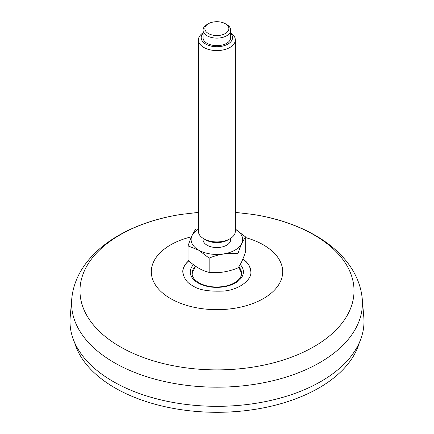 <?xml version="1.0" encoding="UTF-8"?>
<svg xmlns="http://www.w3.org/2000/svg" width="434" height="434" viewBox="0 0 434 434"><rect width="100%" height="100%" fill="white"/><g stroke="black" fill="none" stroke-linecap="round" stroke-linejoin="round"><path stroke-width="0.65" d="M250.874 271.874A34.042 19.758 -0.3 0 0 242.834 259.147C247.467 261.865 250.147 266.102 250.874 271.852C251.791 279.897 239.232 289.614 224.09 291.035C208.83 291.724 198.381 289.955 192.756 285.735C187.244 283.131 183.924 278.541 182.785 271.961C182.643 268.169 184.618 264.436 188.698 260.763M363.817 317.259A146.996 84.869 180 0 1 217 406.322A146.996 84.869 180 0 1 70.183 317.259L71.74 299.064A145.433 83.968 0 0 0 114.164 362.591A145.433 83.968 0 0 0 275.959 379.972A145.433 83.968 0 0 0 362.26 299.064L363.817 317.259M188.801 260.856A34.042 19.758 -0.3 0 0 182.79 272.085M241.537 274.142A24.727 14.355 -0.3 0 0 241.082 272.096L238.64 267.018M195.598 266.254L192.582 272.319A24.727 14.355 -0.3 0 0 192.148 274.364M237.962 267.903L237.962 253.651C240.534 245.644 243.105 240.1 245.682 237.013L245.682 251.27C243.116 259.272 240.544 264.816 237.962 267.903C228.382 271.858 218.774 273.344 209.15 272.362C202.136 270.783 195.105 266.726 188.058 260.183L188.058 245.932C190.634 237.897 193.211 232.353 195.777 229.293M245.682 237.013L235.326 229.152M209.15 272.362L209.15 258.105C218.736 254.15 228.338 252.664 237.962 253.651M209.15 258.105L198.604 250.136L188.058 245.932M235.326 229.174A25.769 14.881 180 0 1 234.978 250.147A25.769 14.881 180 0 1 198.647 250.082A25.769 14.881 180 0 1 198.419 229.174M230.709 238.32L230.709 239.557A13.839 7.991 180 0 1 222.165 246.941A13.839 7.991 180 0 1 207.083 245.21A13.839 7.991 180 0 1 203.031 239.557L203.031 238.32M235.326 39.923L235.326 231.273A18.45 10.655 180 0 1 229.917 238.803L227.964 239.937A15.684 9.054 180 0 1 205.781 239.937L203.823 238.803A18.45 10.655 180 0 1 198.419 231.273L198.419 39.923A18.45 10.655 0 0 0 203.823 47.458A18.45 10.655 0 0 0 223.933 49.769A18.45 10.655 0 0 0 235.326 39.923A18.45 10.655 0 0 0 230.709 32.876M229.917 238.803A18.45 10.655 180 0 1 203.823 238.803L205.781 239.937M203.031 32.876A18.45 10.655 0 0 0 198.419 39.923M203.031 33.402A15.684 9.054 0 0 0 216.87 46.72A15.684 9.054 0 0 0 230.709 33.402M230.709 30.13L230.709 37.666A13.839 7.991 180 0 1 222.165 45.049A13.839 7.991 180 0 1 207.083 43.313A13.839 7.991 180 0 1 203.031 37.666L203.031 30.13A13.839 7.991 0 0 0 207.083 35.783A13.839 7.991 0 0 0 222.165 37.514A13.839 7.991 0 0 0 230.709 30.13A13.839 7.991 0 0 0 226.656 24.483L225.349 23.729A11.995 6.922 0 0 0 208.391 23.729A11.995 6.922 0 0 0 208.391 33.521A11.995 6.922 0 0 0 225.349 33.521A11.995 6.922 0 0 0 225.354 23.729A11.995 6.922 0 0 0 225.349 23.729L226.656 24.483M208.391 23.729L207.083 24.483A13.839 7.991 0 0 0 203.031 30.13M359.363 342.6A144.3 83.312 180 0 1 217 412.3A144.3 83.312 180 0 1 74.637 342.6M191.437 236.801A65.691 37.926 0 0 0 170.551 298.554A65.691 37.926 0 0 0 270.518 293.731A65.691 37.926 0 0 0 245.682 237.615M198.419 212.389L181.445 214.374A137.03 79.113 0 0 0 120.109 346.717A137.03 79.113 0 0 0 335.645 330.355A137.03 79.113 0 0 0 252.555 214.374L235.326 212.367M193.439 264.697A26.582 15.429 -0.3 0 0 198.034 282.914A26.582 15.429 -0.3 0 0 232.7 284.275A26.582 15.429 -0.3 0 0 240.23 264.561M195.522 266.205A24.738 14.36 -0.3 0 0 192.099 273.599C192.094 276.914 194.383 279.984 198.967 282.816C205.808 286.527 213.902 287.764 223.25 286.532C228.604 285.67 232.982 284.031 236.389 281.617C239.888 278.975 241.613 276.23 241.575 273.371A24.738 14.36 -0.3 0 0 238.819 266.774M252.555 214.374C310.223 223.033 358.272 254.796 362.26 299.064M181.445 214.374C123.777 223.033 75.728 254.796 71.74 299.064"/></g></svg>
